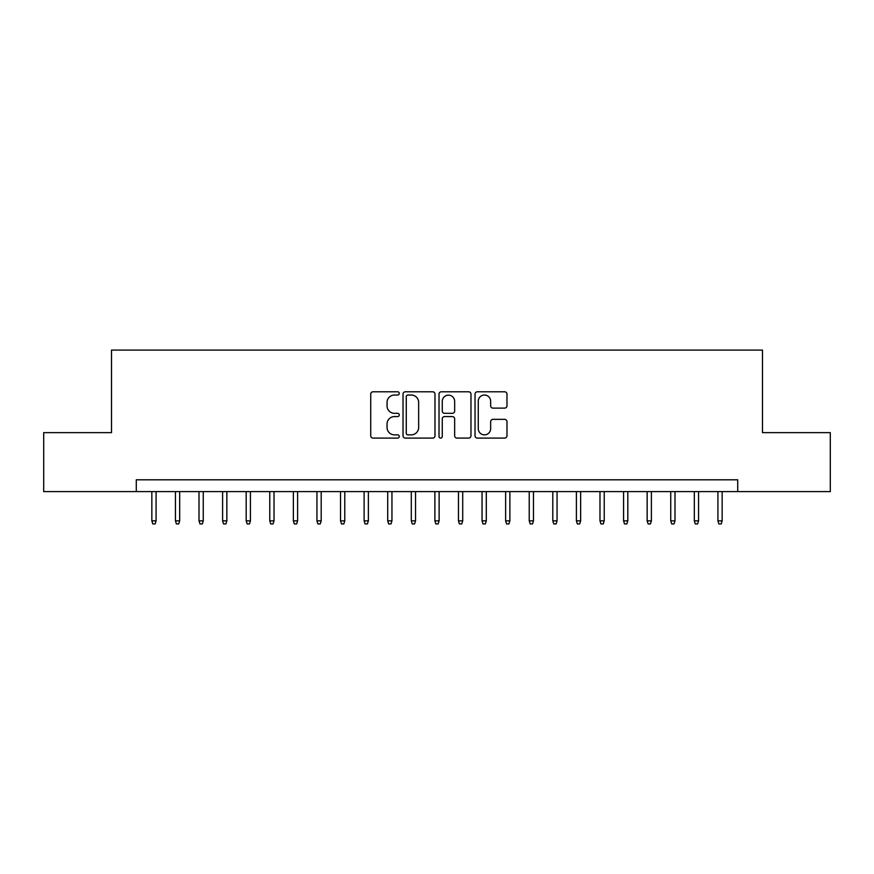 <?xml version="1.0" encoding="UTF-8"?>
<svg xmlns="http://www.w3.org/2000/svg" width="874" height="874" viewBox="0 0 874 874"><rect width="100%" height="100%" fill="white"/><g stroke="black" fill="none" stroke-linecap="round" stroke-linejoin="round"><path stroke-width="1.31" d="M399.265 393.42A1.617 1.617 0 0 0 397.637 391.792L373.045 391.792A2.316 2.316 0 0 0 370.729 394.108L370.729 435.787A2.316 2.316 0 0 0 373.045 438.103L397.637 438.103A1.617 1.617 0 0 0 399.265 436.476A1.617 1.617 0 0 0 397.637 434.859L394.458 434.859A7.407 7.407 0 0 1 387.051 427.452L387.051 423.977A7.407 7.407 0 0 1 394.458 416.57L397.637 416.57A1.617 1.617 0 0 0 399.265 414.942A1.617 1.617 0 0 0 397.637 413.326L394.458 413.326A7.407 7.407 0 0 1 387.051 405.918L387.051 402.444A7.407 7.407 0 0 1 394.458 395.037L397.637 395.037A1.617 1.617 0 0 0 399.265 393.42M504.659 408.114A2.316 2.316 0 0 0 506.975 405.798L506.975 394.108A2.316 2.316 0 0 0 504.659 391.792L477.346 391.792A2.316 2.316 0 0 0 475.03 394.108L475.03 435.787A2.316 2.316 0 0 0 477.346 438.103L504.659 438.103A2.316 2.316 0 0 0 506.975 435.787L506.975 421.661A2.316 2.316 0 0 0 504.659 419.345L492.969 419.345A2.316 2.316 0 0 0 490.653 421.661L490.653 428.664A6.194 6.194 0 0 1 484.458 434.859A6.194 6.194 0 0 1 478.264 428.664L478.264 401.232A6.194 6.194 0 0 1 484.458 395.037A6.194 6.194 0 0 1 490.653 401.232L490.653 405.798A2.316 2.316 0 0 0 492.969 408.114L504.659 408.114M136.278 491.603L43.7 491.603L43.7 432.641L111.511 432.641L111.511 350.081L762.489 350.081L762.489 432.641L830.3 432.641L830.3 491.603L737.722 491.603L737.722 479.804L136.278 479.804L136.278 491.603L737.722 491.603M434.979 394.108A2.316 2.316 0 0 0 432.663 391.792L405.339 391.792A2.316 2.316 0 0 0 403.023 394.108L403.023 435.787A2.316 2.316 0 0 0 405.339 438.103L432.663 438.103A2.316 2.316 0 0 0 434.979 435.787L434.979 394.108M441.337 391.792L468.661 391.792A2.316 2.316 0 0 1 470.977 394.108L470.977 435.787A2.316 2.316 0 0 1 468.661 438.103L456.971 438.103A2.316 2.316 0 0 1 454.655 435.787L454.655 418.886A2.316 2.316 0 0 0 452.339 416.57L444.582 416.57A2.316 2.316 0 0 0 442.266 418.886L442.266 436.476A1.617 1.617 0 0 1 440.649 438.103A1.617 1.617 0 0 1 439.021 436.476L439.021 394.108A2.316 2.316 0 0 1 441.337 391.792M407.885 395.037A1.617 1.617 0 0 0 406.268 396.654L406.268 433.242A1.617 1.617 0 0 0 407.885 434.859L411.239 434.859A7.407 7.407 0 0 0 418.657 427.452L418.657 402.444A7.407 7.407 0 0 0 411.239 395.037L407.885 395.037M454.655 401.341A6.194 6.194 0 0 0 448.46 395.157A6.194 6.194 0 0 0 442.266 401.341L442.266 411.009A2.316 2.316 0 0 0 444.582 413.326L452.339 413.326A2.316 2.316 0 0 0 454.655 411.009L454.655 401.341M156.085 520.849L155.146 523.919L152.786 523.919L151.847 520.849L156.085 520.849L156.085 491.603M151.847 520.849L151.847 491.603M179.673 520.849L178.733 523.919L176.373 523.919L175.434 520.849L179.673 520.849L179.673 491.603M175.434 520.849L175.434 491.603M203.26 520.849L202.32 523.919L199.96 523.919L199.01 520.849L203.26 520.849L203.26 491.603M199.01 520.849L199.01 491.603M226.847 520.849L225.907 523.919L223.547 523.919L222.597 520.849L226.847 520.849L226.847 491.603M222.597 520.849L222.597 491.603M250.434 520.849L249.494 523.919L247.134 523.919L246.184 520.849L250.434 520.849L250.434 491.603M246.184 520.849L246.184 491.603M274.021 520.849L273.081 523.919L270.721 523.919L269.771 520.849L274.021 520.849L274.021 491.603M269.771 520.849L269.771 491.603M297.608 520.849L296.657 523.919L294.309 523.919L293.358 520.849L297.608 520.849L297.608 491.603M293.358 520.849L293.358 491.603M321.195 520.849L320.245 523.919L317.885 523.919L316.945 520.849L321.195 520.849L321.195 491.603M316.945 520.849L316.945 491.603M344.782 520.849L343.832 523.919L341.472 523.919L340.532 520.849L344.782 520.849L344.782 491.603M340.532 520.849L340.532 491.603M368.369 520.849L367.419 523.919L365.059 523.919L364.119 520.849L368.369 520.849L368.369 491.603M364.119 520.849L364.119 491.603M391.945 520.849L391.006 523.919L388.646 523.919L387.706 520.849L391.945 520.849L391.945 491.603M387.706 520.849L387.706 491.603M415.532 520.849L414.593 523.919L412.233 523.919L411.293 520.849L415.532 520.849L415.532 491.603M411.293 520.849L411.293 491.603M439.119 520.849L438.18 523.919L435.82 523.919L434.881 520.849L439.119 520.849L439.119 491.603M434.881 520.849L434.881 491.603M462.707 520.849L461.767 523.919L459.407 523.919L458.468 520.849L462.707 520.849L462.707 491.603M458.468 520.849L458.468 491.603M486.294 520.849L485.354 523.919L482.994 523.919L482.055 520.849L486.294 520.849L486.294 491.603M482.055 520.849L482.055 491.603M509.881 520.849L508.941 523.919L506.581 523.919L505.631 520.849L509.881 520.849L509.881 491.603M505.631 520.849L505.631 491.603M533.468 520.849L532.528 523.919L530.168 523.919L529.218 520.849L533.468 520.849L533.468 491.603M529.218 520.849L529.218 491.603M557.055 520.849L556.115 523.919L553.755 523.919L552.805 520.849L557.055 520.849L557.055 491.603M552.805 520.849L552.805 491.603M580.642 520.849L579.691 523.919L577.343 523.919L576.392 520.849L580.642 520.849L580.642 491.603M576.392 520.849L576.392 491.603M604.229 520.849L603.279 523.919L600.919 523.919L599.979 520.849L604.229 520.849L604.229 491.603M599.979 520.849L599.979 491.603M627.816 520.849L626.866 523.919L624.506 523.919L623.566 520.849L627.816 520.849L627.816 491.603M623.566 520.849L623.566 491.603M651.403 520.849L650.453 523.919L648.093 523.919L647.153 520.849L651.403 520.849L651.403 491.603M647.153 520.849L647.153 491.603M674.99 520.849L674.04 523.919L671.68 523.919L670.74 520.849L674.99 520.849L674.99 491.603M670.74 520.849L670.74 491.603M698.566 520.849L697.627 523.919L695.267 523.919L694.327 520.849L698.566 520.849L698.566 491.603M694.327 520.849L694.327 491.603M722.153 520.849L721.214 523.919L718.854 523.919L717.915 520.849L722.153 520.849L722.153 491.603M717.915 520.849L717.915 491.603"/></g></svg>
